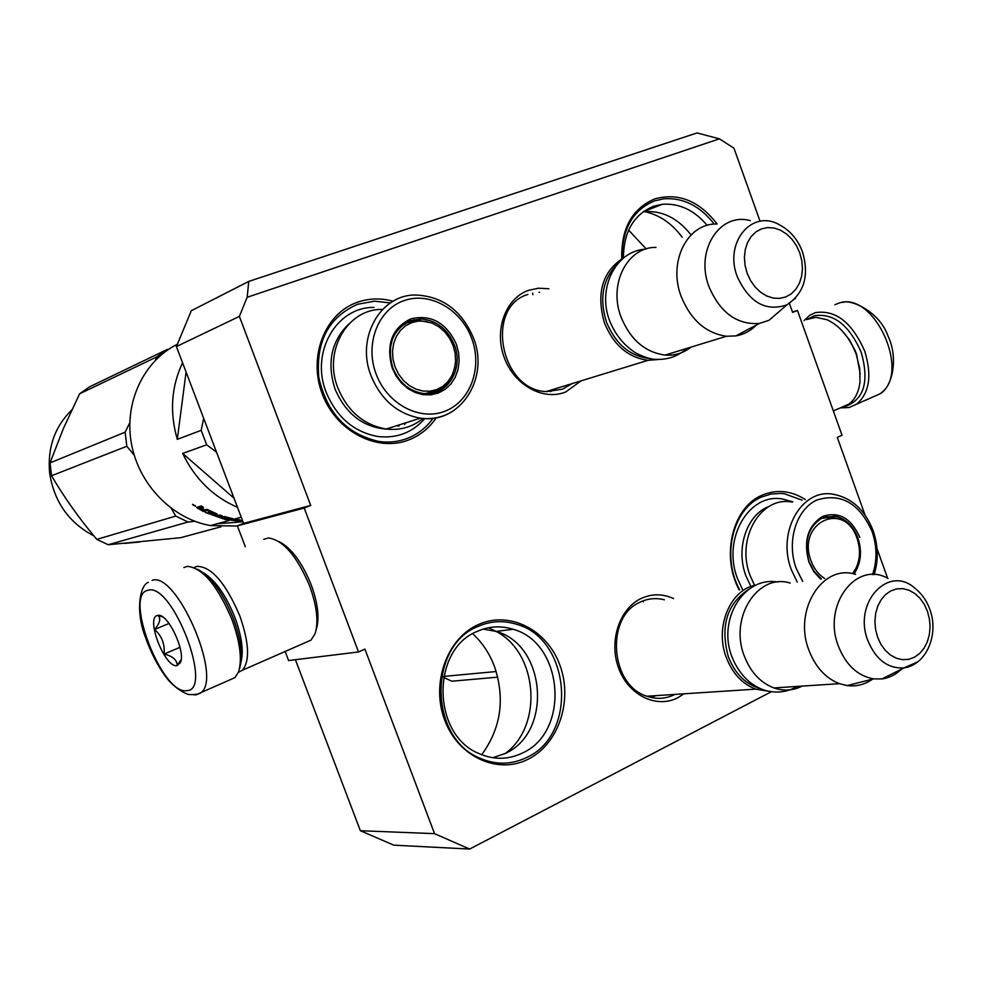 <?xml version="1.0" encoding="UTF-8"?>
<svg xmlns="http://www.w3.org/2000/svg" width="982" height="982" viewBox="0 0 982 982"><rect width="100%" height="100%" fill="white"/><g stroke="black" fill="none" stroke-linecap="round" stroke-linejoin="round"><path stroke-width="1.47" d="M481.696 754.728C500.967 728.276 505.239 698.914 494.535 666.631C489.65 653.668 482.383 642.694 472.723 633.709M719.438 138.83L247.157 297.276L248.765 281.417L697.024 132.938L719.438 138.83L733.959 148.196L760.068 221.269M789.418 303.413L792.621 312.386L797.458 310.459L842.028 435.259L837.29 437.383L865.019 514.985M247.157 297.276L239.375 316.388L310.705 505.435L304.199 508.038L237.374 525.836L243.585 523.369L310.705 505.435M434.535 833.657L469.642 849.062L393.843 845.171L360.357 830.711L434.535 833.657L364.911 649.102L358.54 651.962L304.199 508.038M771.349 691.721L469.642 849.062M887.618 578.251L877.012 548.557M684 693.82L677.789 697.736C656.418 708.894 628.431 695.244 618.648 668.19C608.545 641.307 619.47 608.386 641.369 598.369C652.011 593.594 662.752 593.668 673.591 598.578M581.135 380.832L565.718 391.953C543.328 401.147 514.224 385.177 504.232 357.522C493.897 330.013 505.546 298.356 528.476 290.353L538.48 288.205L548.864 288.745M528.267 759.16C497.96 774.884 458.275 756.962 444.723 720.162C430.705 683.582 446.884 638.46 478.136 624.662C509.179 610.325 546.986 629.548 559.814 664.949C573.095 700.141 558.795 743.975 528.267 759.16M436.266 417.78C429.306 427.968 420.284 435.296 409.187 439.764C377.419 452.702 336.102 431.479 322.219 393.819C307.857 356.331 325.128 313.025 357.865 302.1C369.318 298.233 381.065 297.939 393.131 301.241M739.151 589.863C720.727 555.738 732.732 507.277 761.86 495.284C776.48 489.085 790.976 490.509 805.35 499.556M621.716 258.794C621.09 228.438 632.15 208.454 654.92 198.855C678.488 192.472 699.221 200.856 717.118 223.994M239.375 316.388L176.404 346.572L191.306 310.717L248.765 281.417M176.404 346.572L243.585 523.369M358.54 651.962L288.585 660.53L285.185 651.582M245.328 546.765L237.374 525.836M360.357 830.711L295.386 659.695M797.458 310.459L792.486 311.994M664.372 599.806L663.844 599.671C655.853 597.731 648.108 598.492 640.62 601.941C605.035 616.119 609.908 685.902 647.457 696.398C656.835 699.466 665.882 698.865 674.573 694.581L674.904 694.409M527.886 294.453C484.396 307.231 500.697 391.118 546.827 391.572L562.612 389.167L572.064 383.618M538.983 292.329L539.597 292.317M477.166 631.414C431.061 649.335 431.785 734.536 478.774 753.476C493.615 760.031 508.197 759.872 522.51 752.985C570.616 731.639 563.508 642.633 513.058 629.266C500.869 625.497 488.913 626.209 477.166 631.414M643.001 211.867L662.31 204.293L653.546 206.269C633.771 214.506 623.73 231.715 623.423 257.861M662.31 204.293C679.262 203.078 694.225 210.111 707.187 225.369M492.78 757.736L505.239 753.452C552.94 732.388 545.992 644.573 496.008 631.414L513.058 629.266M483.193 629.106L496.008 631.414M644.511 211.67C662.101 210.455 677.396 217.943 690.407 234.133M532.625 293.09L532.833 294.698M646.193 248.937L628.615 230.119M642.915 600.959L643.308 601.88M488.459 627.78L496.119 631.401M496.315 631.512C537.78 653.03 543.451 725.354 505.472 753.341M643.615 211.425C658.812 214.42 671.676 223.049 682.22 237.3M739.642 589.801C721.267 556.585 732.83 508.848 761.418 497.076L771.005 494.032L780.985 493.406L784.348 493.737L802.098 500.157M526.696 757.466C511.18 764.941 495.382 765.088 479.29 757.908C428.864 737.273 428.324 645.69 477.866 626.516C490.399 620.98 503.177 620.207 516.176 624.171C570.616 638.337 578.533 734.327 526.696 757.466M622.183 258.536C621.815 229.334 632.604 210.123 654.54 200.893L663.746 198.806C683.19 197.468 700.019 205.901 714.245 224.105M433.074 418.271C426.397 427.489 417.939 434.154 407.677 438.267C398.569 441.802 388.995 442.87 378.978 441.47C346.842 434.277 326.773 412.906 318.782 377.358C315.774 341.392 328.749 317.014 357.693 304.236L374.523 301.179L390.357 302.935M624.208 257.468C602.518 270.922 595.927 292.734 604.433 322.894C613.627 345.136 628.161 357.595 648.059 360.308L546.336 391.511M550.46 391.646L554.106 389.13M648.059 360.308L659.646 359.412M650.636 358.614C630.567 356.724 615.849 344.572 606.483 322.145C599.13 298.528 602.678 279.269 617.126 264.367M691.082 347.1C683.509 353.103 674.843 355.754 665.096 355.079C645.051 352.317 630.383 339.674 621.09 317.161C608.177 284.166 627.351 246.777 656.013 247.403M665.096 355.079L726.471 336.249C705.911 333.254 690.812 319.985 681.177 296.454C667.785 261.973 687.314 223.135 716.688 223.994M726.471 336.249L735.862 335.905C743.767 334.543 750.616 330.909 756.422 325.005M795.616 298.049L786.975 304.813C804.233 293.164 809.401 275.537 802.49 251.895C797.912 239.657 790.35 230.709 779.794 225.025C752.372 208.368 723.66 242.345 737.286 276.715C749.352 302.64 765.911 312.006 786.975 304.813L769.041 320.279L759.381 323.434C737.028 324.993 720.236 312.755 709.004 286.732C694.851 250.668 719.72 211.891 750.26 220.631M769.041 320.279L781.733 309.33M647.433 696.398L648.145 696.152M651.348 697.502L655.755 695.661M646.978 696.226L755.723 689.131C742.294 683.975 732.486 673.443 726.312 657.535C714.344 626.946 730.461 588.967 756.41 584.965M755.723 689.131L768.55 691.23M760.436 688.64C745.78 684.503 735.088 673.922 728.374 656.884C720.064 626.455 726.79 603.991 748.554 589.495M802.147 686.099C793.125 690.665 783.71 691.279 773.914 687.94C760.387 682.723 750.506 672.056 744.27 655.951C728.914 617.568 758.006 572.678 790.191 583.075M773.914 687.94L839.438 683.668C825.567 678.206 815.404 667.073 808.935 650.256C793.039 610.178 822.621 563.447 855.592 574.372M839.438 683.668L847.171 685.583C856.365 686.725 864.847 684.577 872.605 679.127M929.659 608.938C926.529 600.468 921.681 593.631 915.114 588.414C888.735 564.012 852.707 602.604 867.842 640.546C875.784 659.609 887.814 668.73 903.943 667.92L882.032 678.93L873.575 678.881C857.605 675.923 845.87 664.986 838.37 646.095C822.081 605.219 856.316 559.986 888.023 578.459M882.032 678.93C889.299 677.924 895.768 674.683 901.415 669.196M239.35 669.086L239.51 668.582C243.29 656.909 241.228 640.178 233.323 618.39C222.693 592.453 210.737 576.078 197.48 569.253M229.407 680.072L234.956 677.629L238.405 672.204C242.382 659.929 240.197 642.302 231.862 619.311C217.39 585.407 202.55 567.756 187.353 566.356L183.855 567.535M148.098 590.28C123.032 593.729 162.214 695.366 186.678 690.641C214.002 690.862 172.28 581.97 148.098 590.28M157.771 615.432C144.955 616.708 164.866 668.423 177.055 665.624L180.406 662.592C186.101 651.348 167.345 612.277 157.82 615.432L158.114 615.591C161.073 618.55 159.894 623.177 154.579 629.487C161.858 635.955 165.013 644.155 164.043 654.086C172.513 656.013 176.895 659.744 177.202 665.256L181.118 659.744M162.656 616.917L158.249 615.628M164.043 654.086L179.988 647.31M154.579 629.487L169.051 623.447M807.941 319.027L814.373 315.75C833.718 312.902 849.356 325.177 861.312 352.563C869.193 380.991 864.258 398.79 846.533 405.934L845.109 406.217M804.062 320.598L809.696 315.308L815.355 312.632C835.719 309.6 852.192 322.501 864.786 351.347C872.151 375.59 869.438 393.181 856.635 404.13L849.172 407.505L840.494 407.898M841.734 330.382L849.184 339.477L855.04 350.341L856.549 354.195L860.232 374.154M806.652 319.555L815.821 317.309L827.102 319.739C840.027 325.914 849.774 337.538 856.329 354.612L859.729 368.545L859.999 381.875C858.784 392.137 855.027 399.576 848.755 404.179L833.337 410.942M241.106 661.635C243.732 650.685 241.646 635.894 234.845 617.297C225.835 595.104 215.488 580.362 203.79 573.058M238.331 672.363L242.419 670.227C250.066 660.849 249.158 642.645 239.706 615.616C225.615 582.866 211.363 566.442 196.94 566.344L194.178 567.547M316.057 630.223L316.29 629.376C319.666 618.464 317.996 603.66 311.257 584.953C302.112 562.453 291.359 547.993 278.986 541.573M305.451 642.572L311.012 640.129L315.087 633.66C318.708 621.974 316.904 606.09 309.661 585.996C296.969 556.033 283.209 540.026 268.393 537.989L263.753 539.302M237.484 507.338C213.143 496.794 194.878 478.823 182.664 453.438L206.662 444.785L201.163 430.337L177.3 439.347C169.493 412.28 171.249 386.761 182.566 362.788M206.662 444.785L216.531 452.174M392.199 367.992C385.779 344.522 391.978 328.148 410.795 318.868C431.098 314.179 446.282 322.636 456.372 344.24L458.606 352.71L459.146 361.339L457.968 369.723L455.132 377.444L450.763 384.109L445.067 389.4L438.328 393.033L430.865 394.825L423.058 394.678L415.3 392.579L407.972 388.614L401.466 383.005L396.114 376.008L392.199 367.992M392.775 367.771C386.613 345.259 392.567 329.547 410.623 320.623L420.971 318.954C436.45 320.242 447.583 328.909 454.384 344.977C464.179 369.122 446.847 396.863 423.512 393.537C409.298 391.302 399.048 382.71 392.775 367.771M440.66 388.798L433.909 392.812M407.628 321.9L415.754 320.549M376.081 373.958C387.117 404.081 419.805 421.327 445.055 411.176C470.488 401.454 482.665 367.587 471.741 338.545C461.196 309.367 429.772 291.396 404.032 300.615C378.119 309.391 364.666 343.97 376.081 373.958M415.3 320.598L413.987 319.653M382.354 309.428C347.567 308.495 322.894 351.016 337.918 388.05C347.751 411.409 363.831 425.071 386.184 429.036C400.128 430.632 412.403 427.109 423.021 418.43M204.465 511.131L203.605 510.898M242.984 521.798L217.255 523.737M237.46 526.045L210.529 525.579C172.439 518.987 138.806 484.629 131.416 443.618C123.892 402.62 143.63 360.91 177.361 344.265M234.011 498.181L182.664 453.438M177.3 439.347L186.077 372.031M203.667 418.332L201.163 430.337M202.366 506.614L201.678 507.804L203.458 507.277L201.273 505.939L199.248 506.54L200.021 507.547L198.094 506.884L196.695 507.301L197.21 507.976L197.726 506.994M225.553 518.103L224.51 518.852L218.029 516.974L222.141 515.82L219.894 515.047L215.795 516.201L213.573 515.366L217.268 514.322L216.727 513.832L207.497 509.548L204.391 509.683L201.678 507.804M213.573 515.366L213.953 514.126L215.659 514.777M220.25 515.169L218.348 515.71L218.029 516.974M224.178 516.9L222.73 516.507M225.467 518.582L221.466 516.863M241.216 517.158L234.453 519.147L224.497 516.557L221.331 517.453M234.453 519.147L232.611 519.638L232.734 518.631M242.775 521.258L235.975 520.939L240.148 519.797L232.611 519.638M235.975 520.939L236.036 520.006M242.738 521.135L237.865 520.767L242.615 520.816M242.566 521.724L228.855 519.797M231.691 518.41L228.794 520.264M231.617 518.864L225.381 516.827M224.056 517.465L224.264 516.495M228.72 518.926L224.019 517.686L225.283 517.33M228.696 519.061L226.633 519.625L226.817 518.422M226.633 519.625L225.295 519.527L225.418 518.791M218.213 516.237L217.022 515.857M213.769 514.691L212.198 514.077M225.295 519.527L205.152 512.358L211.375 514.384L212.37 513.561M212.161 514.151L208.098 512.334L213.106 513.881L214.199 512.776M214.002 513.377L207.779 510.456L208.049 509.83M207.779 510.456L203.36 511.45L203.348 509.989M200.021 508.16L197.947 506.921M203.36 511.45L197.21 507.976M231.089 520.067L231.187 519.159M231.654 519.908L234.661 520.386L230.856 520.129L231.764 518.999M232.722 518.766L231.887 518.619M199.947 508.308L200.598 507.682M200.353 508.197L203.458 509.965L199.763 508.676L200.34 507.522M203.458 509.965L203.74 509.327M201.801 507.559L200.917 507.043M207.055 509.339L203.875 510.272M226.596 518.361L225.75 518.287M216.003 513.537L213.953 514.126M194.006 505.607L193.466 505.202L194.08 505.485M195.037 505.583L192.951 504.957L195.037 505.583M195.467 506.282L192.533 504.294L195.578 506.074M398.311 425.181L397.992 426.163M399.023 425.967L399.392 424.838M404.584 424.445L405.885 422.788M424.825 418.565C412.452 432.596 396.863 438.586 378.07 436.536C354.06 432.166 336.777 417.448 326.22 392.37C310.03 352.501 336.531 306.679 373.982 307.427M453.083 345.455L455.108 353.115L455.599 360.934L454.531 368.52L451.966 375.492L448.001 381.532L442.845 386.307L436.745 389.584L430.006 391.204L422.935 391.057L415.926 389.154L409.31 385.57L403.43 380.488L398.606 374.167L395.059 366.924L392.996 359.13L392.53 351.188L393.659 343.491L396.335 336.458L400.411 330.431L405.676 325.705L411.863 322.538L418.651 321.053L425.685 321.323L432.645 323.336L439.15 326.969L444.907 332.051L449.621 338.311L453.083 345.455M439.826 389.326L425.341 393.672M431.798 322.992L419.093 320.427L414.785 320.66L406.597 323.029L400.546 326.834M221.036 526.782L180.602 537.706L108.216 544.74L96.813 539.376C79.616 519.085 64.517 497.874 51.543 475.767L50.033 462.89L125.144 432.178L129.784 422.702M134.215 455.194L126.825 446.258L125.144 432.178M139.714 542.003L124.604 543.39M93.965 535.963C68.801 522.694 54.022 501.679 49.628 472.931C47.357 447.731 54.734 426.728 71.784 409.924M194.804 521.282L188.016 522.019L175.753 516.09L171.322 508.443M108.216 544.74L188.016 522.019M96.813 539.376L175.753 516.09M51.543 475.767L126.825 446.258M155.561 360.075L156.58 357.006L167.173 349.506L168.511 349.383M50.033 462.89L63.241 428.888L79.616 393.807L89.522 386.847L167.173 349.506M79.616 393.807L156.58 357.006M820.522 579.036L813.759 571.61L808.923 562.121C803.215 541.021 807.805 525.775 822.671 516.409C838.837 511.143 851.234 518.152 859.839 537.412M821.406 578.926L814.176 571.536L809.07 561.753C803.595 541.499 807.99 526.88 822.253 517.87L834.933 516.139C845.477 518.447 853.149 525.751 857.961 538.026C862.282 551.528 860.968 563.521 854.021 573.991M825.334 516.704L829.446 516.876M872.568 574.617C877.27 560.624 877.098 546.25 872.077 531.483C859.275 503.079 840.85 492.608 816.803 500.059C796.242 509.339 786.312 541.512 796.169 568.308L802.675 581.418M791.922 502.048C760.706 495.787 735.592 538.909 750.162 575.71L754.569 585.37M742.49 589.421L737.556 578.693C721.819 538.971 748.971 492.436 782.691 499.052L792.842 501.876M824.72 578.484C818.558 574.654 814.017 568.811 811.083 560.967C796.12 522.436 844.753 499.752 857.126 538.627L857.384 539.388C860.662 549.932 860.097 559.728 855.69 568.811L852.499 573.672M840.273 519.429L832.527 517.183L821.382 518.312M443.52 677.347L451.855 681.213L497.764 677.15M443.692 676.414L496.205 671.528M799.79 252.975L796.463 245.721L791.995 239.301L786.607 234.047L780.555 230.218L774.147 228.02L767.678 227.566L761.492 228.88L755.894 231.924L751.169 236.539L747.56 242.505L745.277 249.514L744.417 257.223L745.031 265.226L747.093 273.106L750.494 280.471L755.072 286.953L760.571 292.206L766.709 295.987L773.19 298.074L779.659 298.405L785.809 296.945L791.332 293.802L795.948 289.125L799.446 283.16L801.643 276.2L802.441 268.602L801.815 260.733L799.79 252.975M929.819 609.356C939.234 634.286 926.517 664.863 903.943 667.92L917.728 661.88M927.413 611.197L924.197 604.2L919.901 598.173L914.733 593.435L908.964 590.207L902.851 588.66L896.713 588.881L890.858 590.882L885.568 594.552L881.124 599.732L877.761 606.152L875.649 613.505L874.913 621.385L875.563 629.425L877.601 637.183L880.891 644.278L885.285 650.354L890.551 655.092L896.419 658.247L902.581 659.683L908.731 659.315L914.549 657.191L919.753 653.423L924.099 648.194L927.352 641.774L929.377 634.495L930.077 626.725L929.402 618.82L927.413 611.197M193.466 694.753L196.093 694.851L201.15 692.506C222.607 676.856 176.208 570.873 152.112 580.35M834.86 304.751L838.383 303.328C873.882 289.297 912.438 374.473 879.393 394.113L856.635 404.13M348.782 324.035C331.278 341.122 326.687 362.812 335.046 389.105C346.02 414.355 363.671 427.735 388 429.232M386.184 429.036L420.443 418.172C460.19 424.629 489.834 378.082 473.434 337.918C461.896 310.766 442.845 296.466 416.258 295.03C380.746 293.925 355.619 337.612 371.061 375.811C381.151 399.907 397.612 414.023 420.443 418.172C431.81 419.596 442.268 417.485 451.806 411.826M768.894 506.54C746.811 514.58 735.395 548.41 745.952 575.931L750.923 586.512M873.108 530.636C865.019 509.989 851.836 497.886 833.558 494.314C801.877 487.808 776.504 532.035 791.394 569.867L797.261 582.13M759.381 323.434L735.862 335.905M873.575 678.881L847.171 685.583M234.956 677.629L201.15 692.506C199.911 693.955 196.216 694.655 190.066 694.581C186.396 695.072 173.176 686.872 166.707 677.997C158.004 666.496 150.897 652.846 145.373 637.036C135.172 611.418 139.996 584.769 148.343 582.351M180.798 661.414L180.406 662.592M842.777 302.456C850.203 298.921 879.209 310.999 887.924 335.832C899.328 359.51 891.496 388.602 879.393 394.113M645.53 249.146C615.395 250.864 596.921 288.683 609.748 321.077C615.333 334.69 623.926 345.271 635.501 352.808C644.388 357.374 651.532 359.559 656.909 359.375C668.435 359.682 678.415 356.024 686.848 348.401M777.769 582.044C743.57 575.955 717.118 620.219 732.106 657.216C736.021 666.974 741.717 675.137 749.156 681.692C755.477 686.565 761.443 689.622 767.016 690.874C777.83 693.353 787.908 691.868 797.249 686.418M242.419 670.227L311.012 640.129M433.479 392.923L433.713 392.113M420.971 318.954L417.24 320.451M208.012 509.891L206.404 509.535M195.578 506.061L194.669 505.693M210.529 525.579L229.481 520.386M424.445 393.622C442.845 391.757 453.218 381.163 455.55 361.83M834.933 516.139L830.391 516.925M874.14 574.654C878.583 560.305 878.252 545.673 873.145 530.759M855.69 568.811L852.548 573.684"/></g></svg>
